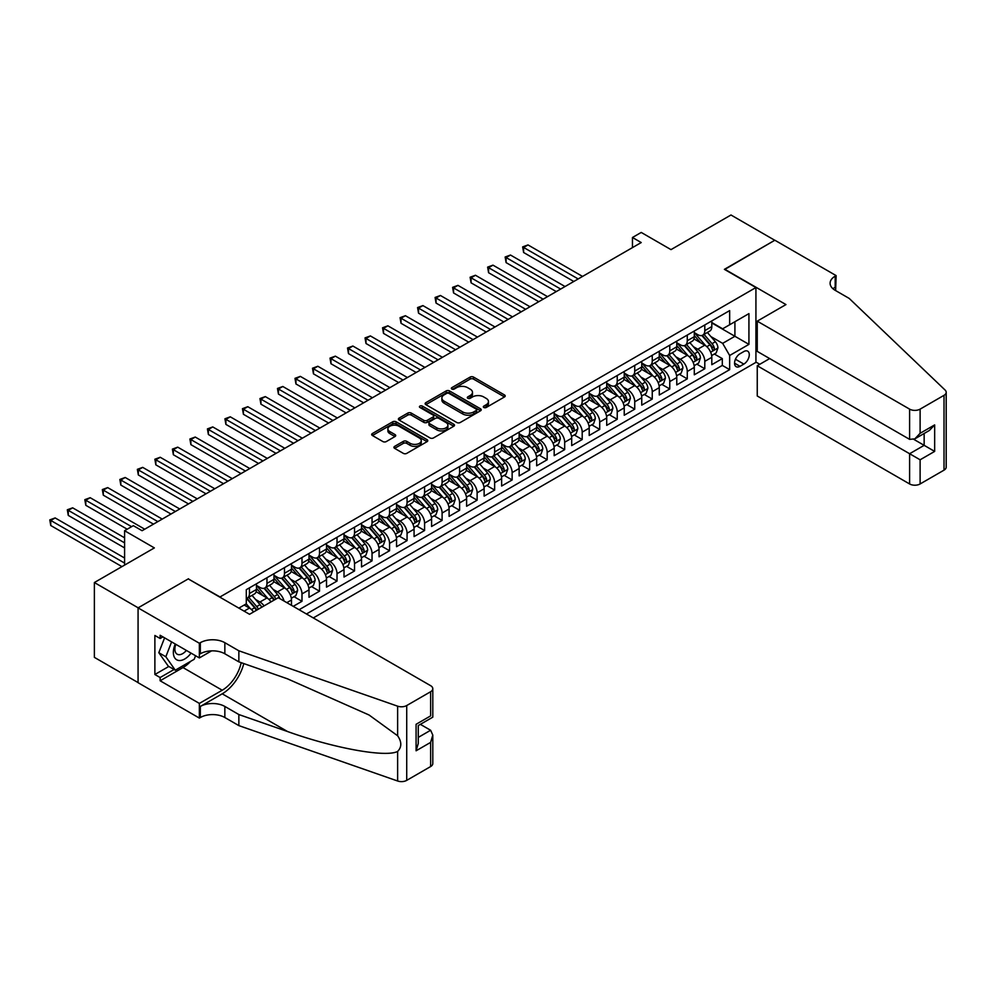 <?xml version="1.0" encoding="UTF-8"?>
<svg xmlns="http://www.w3.org/2000/svg" width="996" height="996" viewBox="0 0 996 996"><rect width="100%" height="100%" fill="white"/><g stroke="black" fill="none" stroke-linecap="round" stroke-linejoin="round"><path stroke-width="1.49" d="M483.832 407.489A1.706 0.984 0 0 0 486.235 407.489L504.499 396.943A2.428 1.407 0 0 0 505.209 395.96A2.428 1.407 0 0 0 504.499 394.964L473.561 377.098A2.428 1.407 0 0 0 470.112 377.098L451.848 387.643A1.706 0.984 0 0 0 451.35 388.34A1.706 0.984 0 0 0 451.848 389.038A1.706 0.984 0 0 0 454.263 389.038L456.616 387.668A7.781 4.494 0 0 1 467.622 387.668L470.199 389.162A7.781 4.494 0 0 1 472.478 392.337A7.781 4.494 0 0 1 470.199 395.512L467.834 396.869A1.706 0.984 0 0 0 467.336 397.566A1.706 0.984 0 0 0 467.834 398.263A1.706 0.984 0 0 0 470.249 398.263L472.614 396.894A7.781 4.494 0 0 1 483.608 396.894L486.185 398.388A7.781 4.494 0 0 1 488.463 401.562A7.781 4.494 0 0 1 486.185 404.737L483.832 406.107A1.706 0.984 0 0 0 483.334 406.804A1.706 0.984 0 0 0 483.832 407.489L483.832 406.107M394.653 446.37A2.428 1.407 0 0 0 393.943 447.366A2.428 1.407 0 0 0 394.653 448.362L403.33 453.367A2.428 1.407 0 0 0 406.766 453.367L427.06 441.664A2.428 1.407 0 0 0 427.77 440.668A2.428 1.407 0 0 0 427.06 439.672L396.109 421.806A2.428 1.407 0 0 0 392.673 421.806L372.392 433.521A2.428 1.407 0 0 0 371.682 434.517A2.428 1.407 0 0 0 372.392 435.501L382.875 441.564A2.428 1.407 0 0 0 386.311 441.564L394.989 436.547A2.428 1.407 0 0 0 395.711 435.551A2.428 1.407 0 0 0 394.989 434.567L389.797 431.554A6.499 3.76 0 0 1 387.892 428.903A6.499 3.76 0 0 1 391.901 425.441A6.499 3.76 0 0 1 398.998 426.251L419.366 438.016A6.499 3.76 0 0 1 421.271 440.668A6.499 3.76 0 0 1 417.249 444.141A6.499 3.76 0 0 1 410.165 443.32L406.766 441.365A2.428 1.407 0 0 0 403.33 441.365L394.653 446.37L394.653 448.362L403.33 443.382L403.33 441.365M188.505 579.05L220.029 596.953L755.927 287.545L724.403 269.343L774.764 240.273L730.977 214.999L670.993 249.623L641.225 232.442L632.46 237.496L641.225 242.551L142.092 530.719L133.34 525.664L124.587 530.719L124.587 565.093M188.505 578.751L138.158 607.821L94.371 582.536L154.355 547.912L124.587 530.719M456.791 422.503A2.428 1.407 0 0 0 460.227 422.503L480.52 410.788A2.428 1.407 0 0 0 481.23 409.804A2.428 1.407 0 0 0 480.52 408.808L449.57 390.942A2.428 1.407 0 0 0 446.133 390.942L425.852 402.658A2.428 1.407 0 0 0 425.143 403.641A2.428 1.407 0 0 0 425.852 404.637L456.791 422.503M420.598 407.862A1.706 0.984 0 0 1 422.329 408.099L422.329 406.082L453.79 424.246A2.428 1.407 0 0 1 454.5 425.23A2.428 1.407 0 0 1 453.79 426.226L433.497 437.941A2.428 1.407 0 0 1 430.06 437.941L399.122 420.075L407.8 415.095L407.8 413.079L399.122 418.083A2.428 1.407 0 0 0 398.412 419.079A2.428 1.407 0 0 0 399.122 420.075L399.122 418.083M407.8 415.095A2.428 1.407 0 0 1 411.236 415.095L411.236 413.079A2.428 1.407 0 0 0 407.8 413.079M411.236 413.079L423.786 420.324A2.428 1.407 0 0 0 427.222 420.324L432.986 417A2.428 1.407 0 0 0 433.696 416.004A2.428 1.407 0 0 0 432.986 415.008L419.926 407.464A1.706 0.984 0 0 1 419.428 406.779A1.706 0.984 0 0 1 420.474 405.87A1.706 0.984 0 0 1 422.329 406.082M138.071 682.584L94.371 657.36L94.371 582.536M293.235 606.352L301.987 601.298L294.019 596.691M290.583 579.236L294.99 581.776A9.91 5.715 60 0 1 301.987 593.915L308.997 589.869L308.997 597.251L319.504 591.188L311.536 586.582M308.1 569.127L312.495 571.667A9.91 5.715 60 0 1 319.504 583.805L326.514 579.759L326.514 587.142L337.022 581.079L329.054 576.472M325.617 559.017L330.012 561.557A9.91 5.715 60 0 1 337.022 573.696L344.018 569.65L344.018 577.033L354.526 570.957L346.558 566.363M343.122 548.908L347.529 551.448A9.91 5.715 60 0 1 354.526 563.587L361.536 559.54L361.536 566.923L372.043 560.848L364.075 556.254M360.639 538.799L365.034 541.338A9.91 5.715 60 0 1 372.043 553.465L379.053 549.431L379.053 556.801L389.56 550.738L381.593 546.144M378.156 528.689L382.551 531.229A9.91 5.715 60 0 1 389.56 543.355L396.557 539.309L396.557 546.692L407.065 540.629L399.097 536.022M395.661 518.58L400.068 521.12A9.91 5.715 60 0 1 407.065 533.246L414.075 529.2L414.075 536.583L424.582 530.519L416.614 525.913M413.178 508.458L417.573 510.998A9.91 5.715 60 0 1 424.582 523.137L431.592 519.09L431.592 526.473L442.1 520.41L434.132 515.804M430.695 498.349L435.09 500.888A9.91 5.715 60 0 1 442.1 513.027L449.096 508.981L449.096 516.364L459.604 510.301L451.636 505.694M448.212 488.239L452.607 490.779A9.91 5.715 60 0 1 459.604 502.918L466.614 498.872L466.614 506.254L477.121 500.179L469.153 495.585M465.717 478.13L470.112 480.67A9.91 5.715 60 0 1 477.121 492.808L484.131 488.762L484.131 496.145L494.639 490.069L486.671 485.475M483.234 468.02L487.629 470.56A9.91 5.715 60 0 1 494.639 482.687L501.635 478.653L501.635 486.023L512.143 479.96L504.175 475.366M500.751 457.911L505.146 460.451A9.91 5.715 60 0 1 512.143 472.577L519.153 468.531L519.153 475.914L529.66 469.851L521.692 465.244M518.256 447.802L522.651 450.341A9.91 5.715 60 0 1 529.66 462.468L536.67 458.421L536.67 465.804L547.178 459.741L539.21 455.135M535.773 437.68L540.168 440.22A9.91 5.715 60 0 1 547.178 452.358L554.174 448.312L554.174 455.695L564.682 449.632L556.714 445.025M553.29 427.57L557.685 430.11A9.91 5.715 60 0 1 564.682 442.249L571.692 438.203L571.692 445.586L582.199 439.522L574.231 434.916M570.795 417.461L575.19 420.001A9.91 5.715 60 0 1 582.199 432.14L589.209 428.093L589.209 435.476L599.716 429.401L591.749 424.806M588.312 407.352L592.707 409.891A9.91 5.715 60 0 1 599.716 422.03L606.713 417.984L606.713 425.367L617.234 419.291L609.253 414.697M605.829 397.242L610.224 399.782A9.91 5.715 60 0 1 617.234 411.908L624.231 407.874L624.231 415.245L634.738 409.182L626.77 404.588M623.334 387.133L627.741 389.673A9.91 5.715 60 0 1 634.738 401.799L641.748 397.753L641.748 405.135L652.255 399.072L644.288 394.466M640.851 377.023L645.246 379.563A9.91 5.715 60 0 1 652.255 391.689L659.265 387.643L659.265 395.026L669.773 388.963L661.805 384.356M658.368 366.901L662.763 369.441A9.91 5.715 60 0 1 669.773 381.58L676.77 377.534L676.77 384.917L687.277 378.854L679.309 374.247M675.873 356.792L680.28 359.332A9.91 5.715 60 0 1 687.277 371.471L694.287 367.424L694.287 374.807L704.795 368.744L704.795 361.361A9.91 5.715 -120 0 0 697.785 349.223L693.39 346.683M696.827 364.138L704.795 368.744M253.557 611.967A9.91 5.715 -120 0 0 249.448 608.07L244.194 605.033M271.061 601.858A9.91 5.715 -120 0 0 266.965 597.961L256.134 591.711M264.065 605.904A9.91 5.715 60 0 0 259.956 602.007L255.561 599.468M291.479 605.344L291.479 599.978A9.91 5.715 -120 0 0 284.483 587.852L273.651 581.589M284.072 601.061A9.91 5.715 60 0 0 277.473 591.885L273.078 589.358M308.997 589.869A9.91 5.715 -120 0 0 301.987 577.73L291.156 571.48M326.514 579.759A9.91 5.715 -120 0 0 319.504 567.62L308.673 561.37M344.018 569.65A9.91 5.715 -120 0 0 337.022 557.511L326.19 551.261M361.536 559.54A9.91 5.715 -120 0 0 354.526 547.402L343.695 541.152M379.053 549.431A9.91 5.715 -120 0 0 372.043 537.292L361.212 531.042M396.557 539.309A9.91 5.715 -120 0 0 389.56 527.183L378.729 520.933M414.075 529.2A9.91 5.715 -120 0 0 407.065 517.073L396.234 510.811M431.592 519.09A9.91 5.715 -120 0 0 424.582 506.964L413.751 500.702M449.096 508.981A9.91 5.715 -120 0 0 442.1 496.842L431.268 490.592M466.614 498.872A9.91 5.715 -120 0 0 459.604 486.733L448.773 480.483M484.131 488.762A9.91 5.715 -120 0 0 477.121 476.623L466.29 470.373M501.635 478.653A9.91 5.715 -120 0 0 494.639 466.514L483.807 460.264M519.153 468.531A9.91 5.715 -120 0 0 512.143 456.405L501.312 450.155M536.67 458.421A9.91 5.715 -120 0 0 529.66 446.295L518.829 440.033M554.174 448.312A9.91 5.715 -120 0 0 547.178 436.186L536.346 429.923M571.692 438.203A9.91 5.715 -120 0 0 564.682 426.064L553.863 419.814M589.209 428.093A9.91 5.715 -120 0 0 582.199 415.955L571.368 409.705M606.713 417.984A9.91 5.715 -120 0 0 599.716 405.845L588.885 399.595M624.231 407.874A9.91 5.715 -120 0 0 617.234 395.736L606.402 389.486M641.748 397.753A9.91 5.715 -120 0 0 634.738 385.626L623.907 379.376M659.265 387.643A9.91 5.715 -120 0 0 652.255 375.517L641.424 369.255M676.77 377.534A9.91 5.715 -120 0 0 669.773 365.408L658.941 359.145M694.287 367.424A9.91 5.715 -120 0 0 687.277 355.286L676.446 349.036M743.85 351.551L739.991 353.779A7.682 4.432 120 0 0 734.973 360.54A7.682 4.432 120 0 0 736.156 366.69A7.682 4.432 120 0 0 739.991 366.316L743.85 364.088A7.682 4.432 120 0 0 748.868 357.327A7.682 4.432 120 0 0 747.685 351.165A7.682 4.432 120 0 0 743.85 351.551M313.292 617.931L755.927 362.37L755.927 287.545M306.457 613.984L729.657 369.653L729.657 355.497L722.66 343.359L710.907 336.573M238.853 608.12L246.298 603.825L246.298 589.669L729.657 310.603L729.657 324.758L748.93 313.628L748.93 344.367L729.657 355.497M256.458 585.424L259.956 587.441A9.91 5.715 60 0 0 264.911 587.939L271.92 583.893A9.91 5.715 -120 0 0 273.975 579.348L273.975 573.696M273.975 575.315L277.473 577.331A9.91 5.715 60 0 0 282.428 577.817L289.425 573.783A9.91 5.715 -120 0 0 291.479 569.239L291.479 563.574M291.479 565.193L294.99 567.222A9.91 5.715 60 0 0 299.933 567.708L306.942 563.661A9.91 5.715 -120 0 0 308.997 559.13L308.997 553.465M308.997 555.083L312.495 557.113A9.91 5.715 60 0 0 317.45 557.598L324.459 553.552A9.91 5.715 -120 0 0 326.514 549.02L326.514 543.355M326.514 544.974L330.012 547.003A9.91 5.715 60 0 0 334.967 547.489L341.964 543.442A9.91 5.715 -120 0 0 344.018 538.911L344.018 533.246M344.018 534.864L347.529 536.881A9.91 5.715 60 0 0 352.472 537.379L359.481 533.333A9.91 5.715 -120 0 0 361.536 528.801L361.536 523.137M361.536 524.755L365.034 526.772A9.91 5.715 60 0 0 369.989 527.27L376.998 523.224A9.91 5.715 -120 0 0 379.053 518.692L379.053 513.027M379.053 514.646L382.551 516.663A9.91 5.715 60 0 0 387.506 517.161L394.503 513.114A9.91 5.715 -120 0 0 396.557 508.57L396.557 502.918M396.557 504.536L400.068 506.553A9.91 5.715 60 0 0 405.023 507.039L412.02 503.005A9.91 5.715 -120 0 0 414.075 498.461L414.075 492.796M414.075 494.414L417.573 496.444A9.91 5.715 60 0 0 422.528 496.929L429.537 492.883A9.91 5.715 -120 0 0 431.592 488.351L431.592 482.687M431.592 484.305L435.09 486.334A9.91 5.715 60 0 0 440.045 486.82L447.055 482.774A9.91 5.715 -120 0 0 449.096 478.242L449.096 472.577M449.096 474.196L452.607 476.225A9.91 5.715 60 0 0 457.562 476.711L464.559 472.664A9.91 5.715 -120 0 0 466.614 468.132L466.614 462.468M466.614 464.086L470.112 466.103A9.91 5.715 60 0 0 475.067 466.601L482.076 462.555A9.91 5.715 -120 0 0 484.131 458.023L484.131 452.358M484.131 453.977L487.629 455.994A9.91 5.715 60 0 0 492.584 456.492L499.594 452.445A9.91 5.715 -120 0 0 501.635 447.914L501.635 442.249M501.635 443.867L505.146 445.884A9.91 5.715 60 0 0 510.101 446.382L517.098 442.336A9.91 5.715 -120 0 0 519.153 437.792L519.153 432.14M519.153 433.758L522.651 435.775A9.91 5.715 60 0 0 527.606 436.26L534.615 432.227A9.91 5.715 -120 0 0 536.67 427.682L536.67 422.018M536.67 423.636L540.168 425.666A9.91 5.715 60 0 0 545.123 426.151L552.133 422.105A9.91 5.715 -120 0 0 554.174 417.573L554.174 411.908M554.174 413.527L557.685 415.556A9.91 5.715 60 0 0 562.64 416.042L569.637 411.995A9.91 5.715 -120 0 0 571.692 407.464L571.692 401.799M571.692 403.417L575.19 405.447A9.91 5.715 60 0 0 580.145 405.932L587.154 401.886A9.91 5.715 -120 0 0 589.209 397.354L589.209 391.689M589.209 393.308L592.707 395.325A9.91 5.715 60 0 0 597.662 395.823L604.672 391.777A9.91 5.715 -120 0 0 606.713 387.245L606.713 381.58M606.713 383.199L610.224 385.215A9.91 5.715 60 0 0 615.179 385.713L622.176 381.667A9.91 5.715 -120 0 0 624.231 377.135L624.231 371.471M624.231 373.089L627.741 375.106A9.91 5.715 60 0 0 632.684 375.604L639.693 371.558A9.91 5.715 -120 0 0 641.748 367.014L641.748 361.361M641.748 362.98L645.246 364.997A9.91 5.715 60 0 0 650.201 365.482L657.211 361.448A9.91 5.715 -120 0 0 659.265 356.904L659.265 351.252M659.265 352.858L662.763 354.887A9.91 5.715 60 0 0 667.718 355.373L674.715 351.327A9.91 5.715 -120 0 0 676.77 346.795L676.77 341.13M676.77 342.749L680.28 344.778A9.91 5.715 60 0 0 685.223 345.263L692.232 341.217A9.91 5.715 -120 0 0 694.287 336.685L694.287 331.021M299.099 609.739L722.312 365.408L722.312 358.622L711.804 364.698L711.804 357.315A9.91 5.715 -120 0 0 704.795 345.176L693.963 338.926M694.287 332.639L697.785 334.668A9.91 5.715 -120 0 0 702.74 335.154A9.91 5.715 -120 0 0 704.795 330.622L704.795 324.957M702.74 335.154L709.75 331.108A9.91 5.715 -120 0 0 711.804 326.576L711.804 320.911M249.448 587.852L249.448 593.504A9.91 5.715 60 0 1 247.394 598.048A9.91 5.715 60 0 1 246.298 598.447M247.394 598.048L254.403 594.002A9.91 5.715 -120 0 0 256.458 589.47L256.458 583.805M266.965 577.73L266.965 583.395A9.91 5.715 60 0 1 264.911 587.939M284.483 567.62L284.483 573.285A9.91 5.715 60 0 1 282.428 577.817M301.987 557.511L301.987 563.176A9.91 5.715 60 0 1 299.933 567.708M319.504 547.402L319.504 553.066A9.91 5.715 60 0 1 317.45 557.598M337.022 537.292L337.022 542.957A9.91 5.715 60 0 1 334.967 547.489M354.526 527.183L354.526 532.848A9.91 5.715 60 0 1 352.472 537.379M372.043 517.073L372.043 522.726A9.91 5.715 60 0 1 369.989 527.27M389.56 506.952L389.56 512.616A9.91 5.715 60 0 1 387.506 517.161M407.065 496.842L407.065 502.507A9.91 5.715 60 0 1 405.023 507.039M424.582 486.733L424.582 492.398A9.91 5.715 60 0 1 422.528 496.929M442.1 476.623L442.1 482.288A9.91 5.715 60 0 1 440.045 486.82M459.604 466.514L459.604 472.179A9.91 5.715 60 0 1 457.562 476.711M477.121 456.405L477.121 462.069A9.91 5.715 60 0 1 475.067 466.601M494.639 446.295L494.639 451.947A9.91 5.715 60 0 1 492.584 456.492M512.143 436.173L512.143 441.838A9.91 5.715 60 0 1 510.101 446.382M529.66 426.064L529.66 431.729A9.91 5.715 60 0 1 527.606 436.26M547.178 415.955L547.178 421.619A9.91 5.715 60 0 1 545.123 426.151M564.682 405.845L564.682 411.51A9.91 5.715 60 0 1 562.64 416.042M582.199 395.736L582.199 401.4A9.91 5.715 60 0 1 580.145 405.932M599.716 385.626L599.716 391.291A9.91 5.715 60 0 1 597.662 395.823M617.234 375.517L617.234 381.169A9.91 5.715 60 0 1 615.179 385.713M634.738 365.408L634.738 371.06A9.91 5.715 60 0 1 632.684 375.604M652.255 355.286L652.255 360.95A9.91 5.715 60 0 1 650.201 365.482M669.773 345.176L669.773 350.841A9.91 5.715 60 0 1 667.718 355.373M687.277 335.067L687.277 340.732A9.91 5.715 60 0 1 685.223 345.263M687.277 371.471L687.277 378.854M669.773 381.58L669.773 388.963M652.255 391.689L652.255 399.072M634.738 401.799L634.738 409.182M617.234 411.908L617.234 419.291M599.716 422.03L599.716 429.401M582.199 432.14L582.199 439.522M564.682 442.249L564.682 449.632M547.178 452.358L547.178 459.741M529.66 462.468L529.66 469.851M512.143 472.577L512.143 479.96M494.639 482.687L494.639 490.069M477.121 492.808L477.121 500.179M459.604 502.918L459.604 510.301M442.1 513.027L442.1 520.41M424.582 523.137L424.582 530.519M407.065 533.246L407.065 540.629M389.56 543.355L389.56 550.738M372.043 553.465L372.043 560.848M354.526 563.587L354.526 570.957M337.022 573.696L337.022 581.079M319.504 583.805L319.504 591.188M301.987 593.915L301.987 601.298M722.66 343.359L734.911 336.287L734.911 321.72L748.93 313.628M711.804 322.941L748.93 344.367M711.804 322.53L722.66 328.805L729.657 324.758M632.46 237.496L632.46 247.606M714.344 354.028L722.312 358.622M722.312 365.408L729.657 369.653M484.504 407.738L486.185 406.766A7.781 4.494 0 0 0 488.463 403.579L488.463 401.562M472.478 392.337L472.478 394.354A7.781 4.494 0 0 1 470.199 397.529L468.518 398.5M504.499 394.964L504.499 396.943L473.561 379.115A2.428 1.407 0 0 0 470.112 379.115L452.533 389.274M480.52 408.808L480.52 410.788L449.57 392.972A2.428 1.407 0 0 0 446.133 392.972L425.89 404.662M476.225 410.501A1.706 0.984 0 0 0 476.723 409.804A1.706 0.984 0 0 0 476.225 409.107L449.059 393.42A1.706 0.984 0 0 0 446.656 393.42L444.154 394.864A7.781 4.494 0 0 0 441.875 398.039A7.781 4.494 0 0 0 444.154 401.214L462.729 411.933A7.781 4.494 0 0 0 473.723 411.933L476.225 410.501L476.225 412.518A1.706 0.984 0 0 0 476.723 411.821L476.723 409.804M441.875 398.039L441.875 400.056A7.781 4.494 0 0 0 444.154 403.243L444.154 401.214M476.225 412.518L473.723 413.963A7.781 4.494 0 0 1 462.729 413.963L444.154 403.243M411.236 415.095L423.786 422.341A2.428 1.407 0 0 0 427.222 422.341L432.986 419.017A2.428 1.407 0 0 0 433.696 418.021L433.696 416.004M422.329 408.099L453.753 426.251M436.808 427.844A6.499 3.76 0 0 0 443.892 428.654A6.499 3.76 0 0 0 447.914 425.18A6.499 3.76 0 0 0 446.009 422.528L438.825 418.382A2.428 1.407 0 0 0 435.389 418.382L429.637 421.706A2.428 1.407 0 0 0 428.927 422.702A2.428 1.407 0 0 0 429.637 423.698L436.808 427.844L436.808 429.861A6.499 3.76 0 0 0 443.892 430.67A6.499 3.76 0 0 0 447.914 427.209L447.914 425.18M428.927 422.702L428.927 424.719A2.428 1.407 0 0 0 429.637 425.715L429.637 423.698M436.808 429.861L429.637 425.715M421.271 440.668L421.271 442.685A6.499 3.76 0 0 1 417.249 446.158A6.499 3.76 0 0 1 410.165 445.349L406.766 443.382A2.428 1.407 0 0 0 403.33 443.382M387.892 428.903L387.892 430.932A6.499 3.76 0 0 0 389.797 433.584L389.797 431.554M394.989 434.567L394.989 436.547L389.797 433.584M427.06 439.672L427.06 441.664L396.109 423.835A2.428 1.407 0 0 0 392.673 423.835L372.417 435.526M711.654 355.572L716.174 352.97L717.929 347.915A6.561 3.785 -120 0 0 715.377 341.753L707.372 332.477M705.766 345.824L696.279 334.83A18.949 10.944 -120 0 0 694.287 332.751M700.562 342.736L695.258 336.586A15.724 9.076 -120 0 0 694.287 335.54M582.548 276.427L527.992 244.929L523.622 247.456L523.622 252.511L573.796 281.482M701.844 335.515L709.949 344.877A6.561 3.785 60 0 1 712.277 349.397C713.273 350.716 713.97 350.318 714.381 348.189A6.561 3.785 -120 0 0 712.04 343.67L704.048 334.407M702.329 335.353L711.02 345.425A3.349 1.93 60 0 1 711.866 346.733L714.381 348.189M712.277 349.397L712.763 350.181M523.622 252.511L522.651 246.896L578.178 278.955M522.651 246.896L527.992 244.929M175.271 644.001A16.098 9.3 120 0 0 179.043 660.51A16.098 9.3 120 0 0 191.058 653.127M175.806 644.325A11.018 6.362 120 0 0 177.151 654.185A11.018 6.362 120 0 0 178.77 654.683A11.018 6.362 120 0 0 186.376 650.413M195.577 655.729L194.195 659.29L175.284 670.196L168.274 666.162L158.825 652.704L164.589 637.838M175.284 670.196L165.834 656.75L171.598 641.885M158.825 652.704L165.834 656.75M769.684 358.572L757.246 365.756L757.246 395.985L909.609 483.956L909.609 453.728L924.151 445.337L924.151 433.484M757.246 365.756L920.117 459.791L920.117 483.956L944.021 470.149L944.021 395.325A7.433 4.295 0 0 0 946.2 392.3A7.433 4.295 0 0 0 945.129 390.083L849.19 298.414L835.183 290.322A17.343 10.01 180 0 1 830.104 283.25A17.343 10.01 180 0 1 835.183 276.166L836.142 275.618L774.851 240.223L724.665 269.493M724.665 269.194L785.969 304.577L757.246 321.16L909.609 409.132A7.433 4.295 0 0 0 920.117 409.132L944.021 395.325M836.142 275.618L835.619 290.583M755.927 362.071L759.786 364.287M757.246 321.16L757.246 351.401L909.609 439.361L909.609 409.132M946.2 392.3L946.2 467.124A7.433 4.295 180 0 1 944.021 470.149M920.117 483.956A7.433 4.295 180 0 1 909.609 483.956M832.992 288.79A17.343 10.01 180 0 1 835.183 287.246L835.183 276.166M913.818 439.361L934.659 451.4L920.117 459.791M920.117 409.132L920.117 433.297L914.863 438.85L909.609 439.361M920.117 433.297L934.659 424.906L929.405 430.446L914.863 438.85M278.258 597.7L430.621 685.671A7.433 4.295 -0 0 1 432.799 688.709A7.433 4.295 -0 0 1 430.621 691.734L406.717 705.542L406.717 780.366A7.433 4.295 180 0 1 397.628 781.001L238.853 725.611L224.847 717.518A17.343 10.01 -0 0 0 200.321 717.518L199.362 718.079L138.071 682.696L138.071 607.871L188.244 578.9L249.535 614.283L278.258 597.7M238.853 725.611L238.853 714.543L287.533 731.525C334.071 748.295 386.05 757.682 397.628 751.42C401.836 747.1 401.836 741.883 397.628 735.77L369.055 715.004L287.533 678.849L238.853 661.854L224.847 653.774A17.343 10.01 -0 0 0 200.321 653.774L200.321 642.694L199.362 643.254L138.071 607.871M238.853 661.854L238.853 650.786L224.847 642.694A17.343 10.01 -0 0 0 200.321 642.694M287.533 731.525L222.22 693.814L200.321 706.45A17.343 10.01 -0 0 1 224.847 706.45L238.853 714.543M430.621 766.559L430.621 742.394L432.799 735.073L432.799 763.534A7.433 4.295 180 0 1 430.621 766.559L406.717 780.366M397.628 735.77L397.628 706.176L238.853 650.786M190.709 661.294A27.863 16.085 -60 0 1 182.99 667.569L160.132 680.766L160.132 677.529L174.063 669.499M162.933 636.88L160.132 638.498L154.878 635.473L154.878 674.504L160.132 677.529M160.132 638.498L160.132 635.274L199.362 657.92L199.362 643.254M199.362 718.079L199.362 703.413L222.22 690.228A27.863 16.085 120 0 0 241.181 662.676M160.132 680.766L199.362 703.413M420.362 724.341L430.621 730.267L432.799 735.073M222.22 693.814A32.258 18.625 120 0 0 243.783 663.585M211.588 650.861L199.362 657.92M397.628 706.176A7.433 4.295 -0 0 0 406.717 705.542M154.878 674.504L168.81 666.461M430.621 742.394L416.091 750.785L418.27 743.464L418.27 725.549L432.799 717.157L432.799 688.709M416.091 750.785L416.091 724.291C418.918 725.935 418.918 725.935 416.091 724.291L430.621 715.9C433.459 717.543 433.459 717.543 430.621 715.9L430.621 691.734M694.137 365.694L698.669 363.079L700.412 358.025A6.561 3.785 -120 0 0 697.86 351.862L689.855 342.599M688.248 355.933L678.762 344.94A18.949 10.944 -120 0 0 676.77 342.861M683.044 352.845L677.741 346.708A15.724 9.076 -120 0 0 676.77 345.649M565.043 286.537L510.487 255.038L506.105 257.566L506.105 262.62L556.278 291.591M684.339 345.624L692.432 354.987A6.561 3.785 60 0 1 694.772 359.519C695.756 360.838 696.453 360.428 696.876 358.299A6.561 3.785 -120 0 0 694.536 353.779L686.53 344.516M684.812 345.463L693.502 355.535A3.349 1.93 60 0 1 694.349 356.842L696.876 358.299M694.772 359.519L695.245 360.291M506.105 262.62L505.146 257.005L560.661 289.064M505.146 257.005L510.487 255.038M676.62 375.803L681.152 373.189L682.895 368.134A6.561 3.785 -120 0 0 680.343 361.971L672.337 352.709M670.744 366.042L661.244 355.049A18.949 10.944 -120 0 0 659.265 352.97M665.54 362.955L660.223 356.817A15.724 9.076 -120 0 0 659.265 355.759M547.526 296.646L492.97 265.148L488.588 267.675L488.588 272.73L538.774 301.701M666.822 355.734L674.915 365.109A6.561 3.785 60 0 1 677.255 369.628C678.239 370.948 678.948 370.537 679.359 368.408A6.561 3.785 -120 0 0 677.019 363.889L669.013 354.626M667.295 355.584L675.998 365.644A3.349 1.93 60 0 1 676.832 366.951L679.359 368.408M677.255 369.628L677.728 370.4M488.588 272.73L487.629 267.127L543.144 299.174M487.629 267.127L492.97 265.148M659.115 385.913L663.635 383.298L665.39 378.243A6.561 3.785 -120 0 0 662.838 372.081L654.833 362.818M653.227 376.152L643.74 365.171A18.949 10.944 -120 0 0 641.748 363.079M648.023 373.064L642.719 366.926A15.724 9.076 -120 0 0 641.748 365.868M530.009 306.756L475.453 275.257L471.083 277.784L471.083 282.839L521.257 311.81M649.305 365.843L657.397 375.218A6.561 3.785 60 0 1 659.738 379.737C660.734 381.057 661.431 380.646 661.842 378.517A6.561 3.785 -120 0 0 659.501 373.998L651.509 364.735M649.79 365.694L658.481 375.766A3.349 1.93 60 0 1 659.327 377.073L661.842 378.517M659.738 379.737L660.223 380.509M471.083 282.839L470.112 277.237L525.627 309.283M470.112 277.237L475.453 275.257M641.598 396.022L646.13 393.408L647.873 388.353A6.561 3.785 -120 0 0 645.321 382.19L637.316 372.927M635.709 386.261L626.223 375.28A18.949 10.944 -120 0 0 624.231 373.189M630.505 383.186L625.202 377.036A15.724 9.076 -120 0 0 624.231 375.978M512.492 316.865L457.948 285.366L453.566 287.906L453.566 292.961L503.739 321.92M631.8 375.953L639.893 385.328A6.561 3.785 60 0 1 642.233 389.847C643.217 391.167 643.914 390.768 644.337 388.639A6.561 3.785 -120 0 0 641.997 384.107L633.991 374.845M632.273 375.803L640.963 385.875A3.349 1.93 60 0 1 641.81 387.183L644.337 388.639M642.233 389.847L642.706 390.631M453.566 292.961L452.607 287.346L508.122 319.392M452.607 287.346L457.948 285.366M624.081 406.131L628.613 403.517L630.356 398.462A6.561 3.785 -120 0 0 627.804 392.3L619.798 383.037M618.205 396.371L608.705 385.39A18.949 10.944 -120 0 0 606.713 383.311M613.001 393.296L607.685 387.145A15.724 9.076 -120 0 0 606.713 386.087M494.987 326.974L440.431 295.488L436.049 298.016L436.049 303.07L486.222 332.029M614.283 386.062L622.375 395.437A6.561 3.785 60 0 1 624.716 399.956C625.7 401.276 626.409 400.878 626.82 398.749A6.561 3.785 -120 0 0 624.48 394.229L616.474 384.954M614.756 385.913L623.459 395.985A3.349 1.93 60 0 1 624.293 397.292L626.82 398.749M624.716 399.956L625.189 400.741M436.049 303.07L435.09 297.455L490.605 329.502M435.09 297.455L440.431 295.488M606.576 416.241L611.096 413.626L612.851 408.572A6.561 3.785 -120 0 0 610.287 402.409L602.294 393.146M600.688 406.493L591.201 395.499A18.949 10.944 -120 0 0 589.209 393.42M595.484 403.405L590.18 397.255A15.724 9.076 -120 0 0 589.209 396.196M477.47 337.096L422.914 305.598L418.544 308.125L418.544 313.18L468.718 342.151M596.766 396.171L604.858 405.546A6.561 3.785 60 0 1 607.199 410.066C608.195 411.385 608.892 410.987 609.303 408.858A6.561 3.785 -120 0 0 606.962 404.339L598.957 395.076M597.251 396.022L605.942 406.094A3.349 1.93 60 0 1 606.788 407.401L609.303 408.858M607.199 410.066L607.685 410.85M418.544 313.18L417.573 307.565L473.088 339.624M417.573 307.565L422.914 305.598M589.059 426.35L593.579 423.748L595.334 418.681A6.561 3.785 -120 0 0 592.782 412.531L584.777 403.255M583.17 416.602L573.684 405.609A18.949 10.944 -120 0 0 571.692 403.529M577.966 413.514L572.663 407.364A15.724 9.076 -120 0 0 571.692 406.318M459.953 347.206L405.409 315.707L401.027 318.234L401.027 323.289L451.2 352.26M579.261 406.293L587.354 415.656A6.561 3.785 60 0 1 589.694 420.175C590.678 421.495 591.375 421.096 591.786 418.967A6.561 3.785 -120 0 0 589.458 414.448L581.452 405.185M579.734 406.131L588.424 416.204A3.349 1.93 60 0 1 589.271 417.511L591.786 418.967M589.694 420.175L590.167 420.959M401.027 323.289L400.068 317.674L455.583 349.733M400.068 317.674L405.409 315.707M571.542 436.472L576.074 433.858L577.817 428.803A6.561 3.785 -120 0 0 575.265 422.64L567.259 413.377M565.666 426.711L556.166 415.718A18.949 10.944 -120 0 0 554.174 413.639M560.462 423.624L555.145 417.486A15.724 9.076 -120 0 0 554.174 416.428M442.448 357.315L387.892 325.817L383.51 328.344L383.51 333.399L433.683 362.37M561.744 416.403L569.837 425.765A6.561 3.785 60 0 1 572.177 430.297C573.161 431.617 573.858 431.206 574.281 429.077A6.561 3.785 -120 0 0 571.941 424.557L563.935 415.295M562.217 416.241L570.92 426.313A3.349 1.93 60 0 1 571.754 427.62L574.281 429.077M572.177 430.297L572.65 431.069M383.51 333.399L382.551 327.784L438.066 359.842M382.551 327.784L387.892 325.817M554.037 446.582L558.557 443.967L560.312 438.912A6.561 3.785 -120 0 0 557.748 432.75L549.755 423.487M548.149 436.821L538.662 425.827A18.949 10.944 -120 0 0 536.67 423.748M542.945 433.733L537.641 427.595A15.724 9.076 -120 0 0 536.67 426.537M424.931 367.424L370.375 335.926L366.005 338.453L366.005 343.508L416.179 372.479M544.227 426.512L552.319 435.887A6.561 3.785 60 0 1 554.66 440.406C555.656 441.726 556.353 441.315 556.764 439.186A6.561 3.785 -120 0 0 554.423 434.667L546.418 425.404M544.712 426.363L553.403 436.422A3.349 1.93 60 0 1 554.249 437.73L556.764 439.186M554.66 440.406L555.145 441.178M366.005 343.508L365.034 337.905L420.549 369.952M365.034 337.905L370.375 335.926M536.52 456.691L541.04 454.076L542.795 449.022A6.561 3.785 -120 0 0 540.243 442.859L532.238 433.596M530.631 446.93L521.145 435.949A18.949 10.944 -120 0 0 519.153 433.858M525.427 443.843L520.124 437.705A15.724 9.076 -120 0 0 519.153 436.646M407.414 377.534L352.87 346.035L348.488 348.563L348.488 353.617L398.661 382.589M526.722 436.622L534.815 445.996A6.561 3.785 60 0 1 537.155 450.516C538.139 451.835 538.836 451.425 539.247 449.296A6.561 3.785 -120 0 0 536.906 444.776L528.913 435.513M527.195 436.472L535.885 446.532A3.349 1.93 60 0 1 536.732 447.851L539.247 449.296M537.155 450.516L537.628 451.288M348.488 353.617L347.529 348.015L403.044 380.061M347.529 348.015L352.87 346.035M519.003 466.8L523.535 464.186L525.278 459.131A6.561 3.785 -120 0 0 522.726 452.968L514.72 443.706M513.127 457.04L503.627 446.059A18.949 10.944 -120 0 0 501.635 443.967M507.923 453.964L502.607 447.814A15.724 9.076 -120 0 0 501.635 446.756M389.909 387.643L335.353 356.145L330.971 358.672L330.971 363.739L381.144 392.698M509.205 446.731L517.298 456.106A6.561 3.785 60 0 1 519.638 460.625C520.622 461.945 521.319 461.546 521.742 459.417A6.561 3.785 -120 0 0 519.402 454.886L511.396 445.623M509.678 446.582L518.381 456.654A3.349 1.93 60 0 1 519.215 457.961L521.742 459.417M519.638 460.625L520.111 461.397M330.971 363.739L330.012 358.124L385.527 390.171M330.012 358.124L335.353 356.145M501.498 476.91L506.018 474.295L507.773 469.24A6.561 3.785 -120 0 0 505.209 463.078L497.216 453.815M495.61 467.149L486.123 456.168A18.949 10.944 -120 0 0 484.131 454.089M490.406 464.074L485.102 457.923A15.724 9.076 -120 0 0 484.131 456.865M372.392 397.753L317.836 366.267L313.466 368.794L313.466 373.849L363.64 402.807M491.688 456.84L499.78 466.215A6.561 3.785 60 0 1 502.121 470.735C503.105 472.054 503.814 471.656 504.225 469.527A6.561 3.785 -120 0 0 501.884 465.008L493.879 455.732M492.161 456.691L500.864 466.763A3.349 1.93 60 0 1 501.71 468.07L504.225 469.527M502.121 470.735L502.607 471.519M313.466 373.849L312.495 368.234L368.01 400.28M312.495 368.234L317.836 366.267M483.981 487.019L488.501 484.405L490.256 479.35A6.561 3.785 -120 0 0 487.704 473.187L479.699 463.924M478.092 477.271L468.606 466.277A18.949 10.944 -120 0 0 466.614 464.198M472.888 474.183L467.585 468.033A15.724 9.076 -120 0 0 466.614 466.975M354.875 407.874L300.331 376.376L295.949 378.903L295.949 383.958L346.122 412.929M474.183 466.95L482.276 476.325A6.561 3.785 60 0 1 484.616 480.844C485.6 482.164 486.297 481.765 486.708 479.636A6.561 3.785 -120 0 0 484.367 475.117L476.374 465.854M474.656 466.8L483.346 476.872A3.349 1.93 60 0 1 484.193 478.18L486.708 479.636M484.616 480.844L485.089 481.628M295.949 383.958L294.99 378.343L350.505 410.402M294.99 378.343L300.331 376.376M466.464 497.129L470.996 494.526L472.739 489.459A6.561 3.785 -120 0 0 470.187 483.297L462.181 474.034M460.588 487.38L451.088 476.387A18.949 10.944 -120 0 0 449.096 474.308M455.384 484.293L450.068 478.142A15.724 9.076 -120 0 0 449.096 477.096M337.37 417.984L282.814 386.485L278.432 389.013L278.432 394.067L328.605 423.039M456.666 477.072L464.759 486.434A6.561 3.785 60 0 1 467.099 490.953C468.083 492.273 468.78 491.875 469.203 489.746A6.561 3.785 -120 0 0 466.863 485.226L458.857 475.964M457.139 476.91L465.842 486.982A3.349 1.93 60 0 1 466.676 488.289L469.203 489.746M467.099 490.953L467.572 491.738M278.432 394.067L277.473 388.452L332.988 420.511M277.473 388.452L282.814 386.485M448.959 507.25L453.479 504.636L455.234 499.581A6.561 3.785 -120 0 0 452.67 493.418L444.677 484.156M443.071 497.49L433.584 486.496A18.949 10.944 -120 0 0 431.592 484.417M437.867 494.402L432.55 488.264A15.724 9.076 -120 0 0 431.592 487.206M319.853 428.093L265.297 396.595L260.927 399.122L260.927 404.177L311.101 433.148M439.149 487.181L447.241 496.543A6.561 3.785 60 0 1 449.582 501.075C450.565 502.395 451.275 501.984 451.686 499.855A6.561 3.785 -120 0 0 449.345 495.336L441.34 486.073M439.622 487.019L448.325 497.091A3.349 1.93 60 0 1 449.171 498.398L451.686 499.855M449.582 501.075L450.068 501.847M260.927 404.177L259.956 398.562L315.471 430.621M259.956 398.562L265.297 396.595M431.442 517.36L435.962 514.745L437.717 509.691A6.561 3.785 -120 0 0 435.165 503.528L427.16 494.265M425.553 507.599L416.067 496.606A18.949 10.944 -120 0 0 414.075 494.526M420.349 504.511L415.046 498.374A15.724 9.076 -120 0 0 414.075 497.315M302.336 438.203L247.792 406.704L243.41 409.232L243.41 414.286L293.583 443.257M421.644 497.29L429.737 506.665A6.561 3.785 60 0 1 432.077 511.185C433.061 512.504 433.758 512.093 434.169 509.964A6.561 3.785 -120 0 0 431.828 505.445L423.835 496.182M422.117 497.141L430.807 507.201A3.349 1.93 60 0 1 431.654 508.508L434.169 509.964M432.077 511.185L432.55 511.956M243.41 414.286L242.451 408.684L297.966 440.73M242.451 408.684L247.792 406.704M413.925 527.469L418.457 524.855L420.2 519.8A6.561 3.785 -120 0 0 417.648 513.637L409.642 504.374M408.036 517.708L398.549 506.727A18.949 10.944 -120 0 0 396.557 504.636M402.832 514.621L397.529 508.483A15.724 9.076 -120 0 0 396.557 507.425M284.831 448.312L230.275 416.814L225.893 419.341L225.893 424.396L276.066 453.367M404.127 507.4L412.22 516.775A6.561 3.785 60 0 1 414.56 521.294C415.544 522.614 416.241 522.203 416.664 520.074A6.561 3.785 -120 0 0 414.324 515.555L406.318 506.292M404.6 507.25L413.303 517.31A3.349 1.93 60 0 1 414.137 518.63L416.664 520.074M414.56 521.294L415.033 522.066M225.893 424.396L224.934 418.793L280.449 450.839M224.934 418.793L230.275 416.814M396.408 537.579L400.94 534.964L402.695 529.909A6.561 3.785 -120 0 0 400.131 523.747L392.138 514.484M390.532 527.818L381.045 516.837A18.949 10.944 -120 0 0 379.053 514.745M385.328 524.743L380.011 518.592A15.724 9.076 -120 0 0 379.053 517.534M267.314 458.421L212.758 426.923L208.388 429.45L208.388 434.517L258.562 463.476M386.61 517.509L394.702 526.884A6.561 3.785 60 0 1 397.043 531.403C398.026 532.723 398.736 532.325 399.147 530.196A6.561 3.785 -120 0 0 396.806 525.664L388.801 516.401M387.083 517.36L395.786 527.432A3.349 1.93 60 0 1 396.632 528.739L399.147 530.196M397.043 531.403L397.529 532.175M208.388 434.517L207.417 428.903L262.932 460.949M207.417 428.903L212.758 426.923M378.903 547.688L383.423 545.073L385.178 540.019A6.561 3.785 -120 0 0 382.626 533.856L374.62 524.593M373.014 537.927L363.528 526.946A18.949 10.944 -120 0 0 361.536 524.867M367.81 534.852L362.507 528.702A15.724 9.076 -120 0 0 361.536 527.643M249.797 468.531L195.241 437.045L190.871 439.572L190.871 444.627L241.044 473.586M369.093 527.619L377.198 536.993A6.561 3.785 60 0 1 379.526 541.513C380.522 542.832 381.219 542.434 381.63 540.305A6.561 3.785 -120 0 0 379.289 535.786L371.296 526.51M369.578 527.469L378.268 537.541A3.349 1.93 60 0 1 379.115 538.848L381.63 540.305M379.526 541.513L380.011 542.297M190.871 444.627L189.9 439.012L245.427 471.058M189.9 439.012L195.241 437.045M361.386 557.797L365.918 555.183L367.661 550.128A6.561 3.785 -120 0 0 365.109 543.965L357.103 534.703M355.497 548.049L346.01 537.056A18.949 10.944 -120 0 0 344.018 534.976M350.293 544.961L344.99 538.811A15.724 9.076 -120 0 0 344.018 537.753M232.292 478.653L177.736 447.154L173.354 449.682L173.354 454.736L223.527 483.707M351.588 537.728L359.68 547.103A6.561 3.785 60 0 1 362.021 551.622C363.005 552.942 363.702 552.543 364.125 550.415A6.561 3.785 -120 0 0 361.785 545.895L353.779 536.632M352.061 537.579L360.764 547.651A3.349 1.93 60 0 1 361.598 548.958L364.125 550.415M362.021 551.622L362.494 552.407M173.354 454.736L172.395 449.121L227.91 481.18M172.395 449.121L177.736 447.154M343.869 567.907L348.401 565.305L350.156 560.238A6.561 3.785 -120 0 0 347.592 554.075L339.599 544.812M337.993 558.158L328.506 547.165A18.949 10.944 -120 0 0 326.514 545.086M332.789 555.071L327.472 548.921A15.724 9.076 -120 0 0 326.514 547.875M214.775 488.762L160.219 457.264L155.837 459.791L155.837 464.846L206.023 493.817M334.071 547.85L342.163 557.212A6.561 3.785 60 0 1 344.504 561.732C345.488 563.051 346.197 562.653 346.608 560.524A6.561 3.785 -120 0 0 344.267 556.005L336.262 546.742M334.544 547.688L343.247 557.76A3.349 1.93 60 0 1 344.093 559.067L346.608 560.524M344.504 561.732L344.977 562.516M155.837 464.846L154.878 459.231L210.393 491.289M154.878 459.231L160.219 457.264M326.364 578.029L330.884 575.414L332.639 570.359A6.561 3.785 -120 0 0 330.087 564.197L322.082 554.921M320.475 568.268L310.989 557.274A18.949 10.944 -120 0 0 308.997 555.195M315.271 565.18L309.968 559.042A15.724 9.076 -120 0 0 308.997 557.984M197.258 498.872L142.702 467.373L138.332 469.9L138.332 474.955L188.505 503.926M316.554 557.959L324.646 567.322A6.561 3.785 60 0 1 326.987 571.853C327.983 573.173 328.68 572.762 329.091 570.633A6.561 3.785 -120 0 0 326.75 566.114L318.757 556.851M317.039 557.797L325.729 567.869A3.349 1.93 60 0 1 326.576 569.177L329.091 570.633M326.987 571.853L327.472 572.625M138.332 474.955L137.361 469.34L192.888 501.399M137.361 469.34L142.702 467.373M308.847 588.138L313.379 585.524L315.122 580.469A6.561 3.785 -120 0 0 312.57 574.306L304.564 565.043M302.958 578.377L293.471 567.384A18.949 10.944 -120 0 0 291.479 565.305M297.754 575.29L292.451 569.152A15.724 9.076 -120 0 0 291.479 568.094M179.753 508.981L125.197 477.482L120.815 480.01L120.815 485.064L170.988 514.036M299.049 568.069L307.142 577.443A6.561 3.785 60 0 1 309.482 581.963C310.466 583.283 311.163 582.872 311.586 580.743A6.561 3.785 -120 0 0 309.246 576.223L301.24 566.961M299.522 567.919L308.212 577.979A3.349 1.93 60 0 1 309.059 579.286L311.586 580.743M309.482 581.963L309.955 582.735M120.815 485.064L119.856 479.462L175.371 511.508M119.856 479.462L125.197 477.482M291.33 598.247L295.862 595.633L297.605 590.578A6.561 3.785 -120 0 0 295.053 584.415L287.047 575.153M285.454 588.487L275.954 577.506A18.949 10.944 -120 0 0 273.975 575.414M280.25 585.399L274.933 579.261A15.724 9.076 -120 0 0 273.975 578.203M162.236 519.09L107.68 487.592L103.298 490.119L103.298 495.174L153.471 524.145M281.532 578.178L289.624 587.553A6.561 3.785 60 0 1 291.965 592.072C292.949 593.392 293.658 592.981 294.069 590.852A6.561 3.785 -120 0 0 291.728 586.333L283.723 577.07M282.005 578.029L290.708 588.088A3.349 1.93 60 0 1 291.542 589.408L294.069 590.852M291.965 592.072L292.438 592.844M103.298 495.174L102.339 489.571L157.854 521.618M102.339 489.571L107.68 487.592M279.752 598.571A6.561 3.785 -120 0 0 277.548 594.525L269.543 585.262M267.936 598.596L258.45 587.615A18.949 10.944 -120 0 0 256.458 585.524M262.732 595.521L257.429 589.371A15.724 9.076 -120 0 0 256.458 588.312M144.719 529.2L90.163 497.701L85.793 500.229L85.793 505.296L127.202 529.2M275.892 599.069A6.561 3.785 -120 0 0 274.211 596.442L266.218 587.179M264.5 588.138L273.19 598.21A3.349 1.93 60 0 1 274.037 599.517L274.585 599.829M264.015 588.287L272.107 597.662A6.561 3.785 60 0 1 273.788 600.289M85.793 505.296L84.822 499.681L131.584 526.672M84.822 499.681L90.163 497.701M261.711 607.261A6.561 3.785 -120 0 0 260.031 604.634L252.025 595.371M250.419 608.705L246.236 603.862M245.215 605.63L244.543 604.833M124.587 537.803L72.658 507.823L68.276 510.35L68.276 515.405L124.587 547.912M258.387 609.179A6.561 3.785 -120 0 0 256.707 606.552L248.701 597.289M246.983 598.247L255.673 608.319A3.349 1.93 60 0 1 256.52 609.627L257.068 609.938M246.51 598.397L254.603 607.772A6.561 3.785 60 0 1 256.283 610.399M68.276 515.405L67.317 509.79L124.587 542.857M67.317 509.79L72.658 507.823M124.587 558.021L55.141 517.932L50.759 520.46L50.759 525.515L121.948 566.612M50.759 525.515L49.8 519.9L124.587 563.076M49.8 519.9L55.141 517.932M244.107 611.158L249.448 608.07M259.956 602.007L266.965 597.961M277.473 591.885L284.483 587.852M294.99 581.776L301.987 577.73M312.495 571.667L319.504 567.62M330.012 561.557L337.022 557.511M347.529 551.448L354.526 547.402M365.034 541.338L372.043 537.292M382.551 531.229L389.56 527.183M400.068 521.12L407.065 517.073M417.573 510.998L424.582 506.964M435.09 500.888L442.1 496.842M452.607 490.779L459.604 486.733M470.112 480.67L477.121 476.623M487.629 470.56L494.639 466.514M505.146 460.451L512.143 456.405M522.651 450.341L529.66 446.295M540.168 440.22L547.178 436.186M557.685 430.11L564.682 426.064M575.19 420.001L582.199 415.955M592.707 409.891L599.716 405.845M610.224 399.782L617.234 395.736M627.741 389.673L634.738 385.626M645.246 379.563L652.255 375.517M662.763 369.441L669.773 365.408M680.28 359.332L687.277 355.286M697.785 349.223L704.795 345.176M704.795 330.622L711.804 326.576M249.448 593.504L256.458 589.47M266.965 583.395L273.975 579.348M284.483 573.285L291.479 569.239M301.987 563.176L308.997 559.13M319.504 553.066L326.514 549.02M337.022 542.957L344.018 538.911M354.526 532.848L361.536 528.801M372.043 522.726L379.053 518.692M389.56 512.616L396.557 508.57M407.065 502.507L414.075 498.461M424.582 492.398L431.592 488.351M442.1 482.288L449.096 478.242M459.604 472.179L466.614 468.132M477.121 462.069L484.131 458.023M494.639 451.947L501.635 447.914M512.143 441.838L519.153 437.792M529.66 431.729L536.67 427.682M547.178 421.619L554.174 417.573M564.682 411.51L571.692 407.464M582.199 401.4L589.209 397.354M599.716 391.291L606.713 387.245M617.234 381.169L624.231 377.135M634.738 371.06L641.748 367.014M652.255 360.95L659.265 356.904M669.773 350.841L676.77 346.795M687.277 340.732L694.287 336.685M704.795 361.361L711.804 357.315M286.836 602.655L291.479 599.978M735.446 359.245L743.85 364.088M734.562 363.179L739.991 366.316M486.185 406.766L486.185 404.737M467.834 398.263L467.834 396.869M470.199 397.529L470.199 395.512M451.848 389.038L451.848 387.643M470.112 379.115L470.112 377.098M473.561 379.115L473.561 377.098M425.852 404.637L425.852 402.658M446.133 392.972L446.133 390.942M449.57 392.972L449.57 390.942M462.729 413.963L462.729 411.933M473.723 413.963L473.723 411.933M423.786 422.341L423.786 420.324M427.222 422.341L427.222 420.324M432.986 419.017L432.986 417M453.79 426.226L453.79 424.246M406.766 443.382L406.766 441.365M410.165 445.349L410.165 443.32M372.392 435.501L372.392 433.521M392.673 423.835L392.673 421.806M396.109 423.835L396.109 421.806M710.646 352.211L717.879 348.04M696.279 334.83L697.175 334.307M712.04 343.67L715.377 341.753M706.811 346.683L709.949 344.877M934.659 424.906L934.659 451.4M224.847 653.774L224.847 642.694M224.847 706.45L224.847 717.518M397.628 781.001L397.628 751.42M200.321 706.45L200.321 717.518M182.99 667.569L222.22 690.228M418.27 737.401L430.621 730.267M693.141 362.32L700.375 358.149M678.762 344.94L679.67 344.429M694.536 353.779L697.86 351.862M689.294 356.805L692.432 354.987M675.624 372.429L682.858 368.259M661.244 355.049L662.153 354.539M677.019 363.889L680.343 361.971M671.79 366.914L674.915 365.109M658.107 382.551L665.34 378.368M643.74 365.171L644.636 364.648M659.501 373.998L662.838 372.081M654.272 377.023L657.397 375.218M640.602 392.661L647.836 388.477M626.223 375.28L627.131 374.757M641.997 384.107L645.321 382.19M636.755 387.133L639.893 385.328M623.085 402.77L630.319 398.587M608.705 385.39L609.614 384.867M624.48 394.229L627.804 392.3M619.251 397.242L622.375 395.437M605.568 412.879L612.801 408.709M591.201 395.499L592.097 394.976M606.962 404.339L610.287 402.409M601.733 407.352L604.858 405.546M588.063 422.989L595.297 418.818M573.684 405.609L574.592 405.086M589.458 414.448L592.782 412.531M584.216 417.461L587.354 415.656M570.546 433.098L577.78 428.927M556.166 415.718L557.075 415.208M571.941 424.557L575.265 422.64M566.712 427.583L569.837 425.765M553.029 443.208L560.262 439.037M538.662 425.827L539.558 425.317M554.423 434.667L557.748 432.75M549.194 437.692L552.319 435.887M535.524 453.329L542.758 449.146M521.145 435.949L522.041 435.426M536.906 444.776L540.243 442.859M531.677 447.802L534.815 445.996M518.007 463.439L525.241 459.256M503.627 446.059L504.536 445.536M519.402 454.886L522.726 452.968M514.173 457.911L517.298 456.106M500.49 473.548L507.723 469.365M486.123 456.168L487.019 455.645M501.884 465.008L505.209 463.078M496.655 468.02L499.78 466.215M482.973 483.658L490.219 479.487M468.606 466.277L469.502 465.755M484.367 475.117L487.704 473.187M479.138 478.13L482.276 476.325M465.468 493.767L472.702 489.596M451.088 476.387L451.997 475.864M466.863 485.226L470.187 483.297M461.634 488.239L464.759 486.434M447.951 503.876L455.184 499.706M433.584 486.496L434.48 485.973M449.345 495.336L452.67 493.418M444.116 498.361L447.241 496.543M430.434 513.986L437.667 509.815M416.067 496.606L416.963 496.095M431.828 505.445L435.165 503.528M426.599 508.47L429.737 506.665M412.929 524.108L420.163 519.924M398.549 506.727L399.458 506.205M414.324 515.555L417.648 513.637M409.082 518.58L412.22 516.775M395.412 534.217L402.645 530.034M381.045 516.837L381.941 516.314M396.806 525.664L400.131 523.747M391.577 528.689L394.702 526.884M377.895 544.326L385.128 540.143M363.528 526.946L364.424 526.423M379.289 535.786L382.626 533.856M374.06 538.799L377.198 536.993M360.39 554.436L367.624 550.265M346.01 537.056L346.919 536.533M361.785 545.895L365.109 543.965M356.543 548.908L359.68 547.103M342.873 564.545L350.106 560.375M328.506 547.165L329.402 546.642M344.267 556.005L347.592 554.075M339.038 559.017L342.163 557.212M325.356 574.655L332.589 570.484M310.989 557.274L311.885 556.752M326.75 566.114L330.087 564.197M321.521 569.139L324.646 567.322M307.851 584.764L315.085 580.593M293.471 567.384L294.38 566.873M309.246 576.223L312.57 574.306M304.004 579.249L307.142 577.443M290.334 594.886L297.567 590.703M275.954 577.506L276.863 576.983M291.728 586.333L295.053 584.415M286.499 589.358L289.624 587.553M258.45 587.615L259.346 587.092M274.211 596.442L277.548 594.525M268.982 599.468L272.107 597.662M256.707 606.552L260.031 604.634M251.465 609.577L254.603 607.772"/></g></svg>
